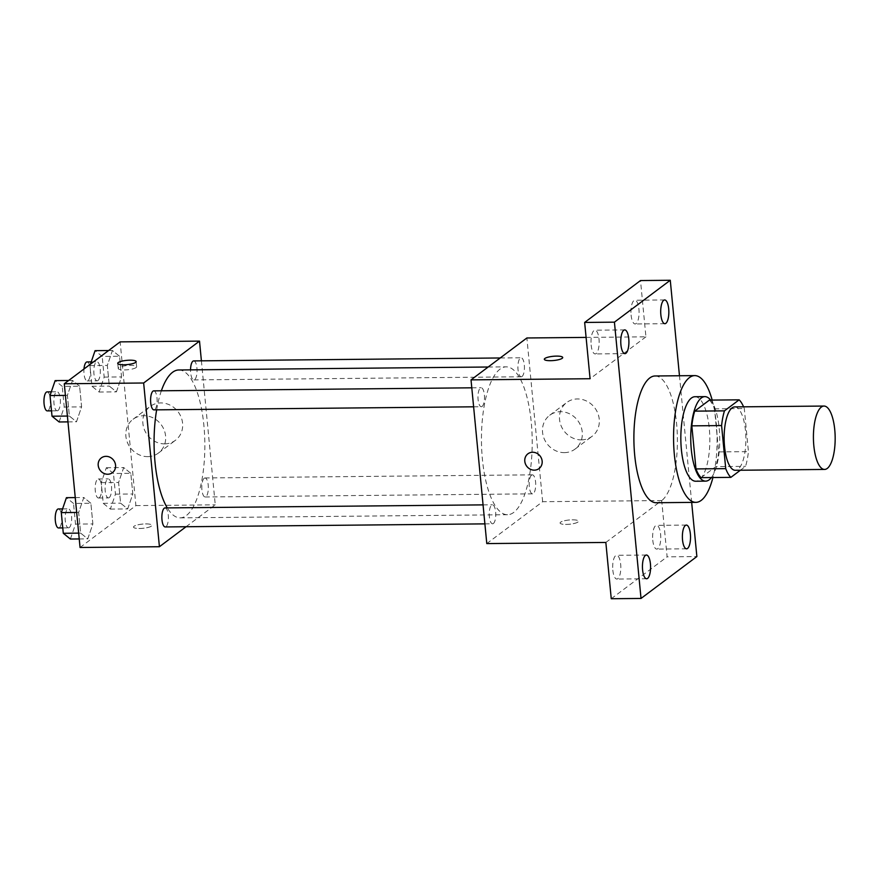 <?xml version="1.0" encoding="UTF-8"?>
<svg xmlns="http://www.w3.org/2000/svg" width="879" height="879" viewBox="0 0 879 879"><rect width="100%" height="100%" fill="white"/><g stroke="black" fill="none" stroke-linecap="round" stroke-linejoin="round"><path stroke-width="0.66" stroke-dasharray="4.39 3.3" d="M734.701 406.911A31.688 10.878 -90.5 0 1 745.766 434.589A31.688 10.878 -90.5 0 1 737.964 469.298A31.688 10.878 -90.5 0 1 735.316 470.287M709.397 400.11A40.895 14.042 -90.5 0 1 714.517 408.834L718.67 451.916L748.425 451.63L744.282 408.548A40.895 14.042 -90.5 0 0 743.579 406.823M740.371 470.232L745.557 466.342A40.895 14.042 -90.5 0 0 748.425 451.63M701.101 477.649L715.792 466.628L745.557 466.342M718.67 451.916A40.895 14.042 -90.5 0 1 715.792 466.628M711.419 477.55A42.247 14.503 89.5 0 0 719.747 438.742A42.247 14.503 89.5 0 0 710.671 400.099M694.926 396.726A42.247 14.503 -90.5 0 1 709.672 433.633A42.247 14.503 -90.5 0 1 699.266 479.912A42.247 14.503 -90.5 0 1 695.728 481.231M714.517 408.834L744.282 408.548M712.177 400.088A63.376 21.755 -90.5 0 1 712.924 477.539M655.042 375.981A63.376 21.755 -90.5 0 1 677.16 431.336A63.376 21.755 -90.5 0 1 661.557 500.755A63.376 21.755 -90.5 0 1 656.25 502.733M691.663 502.392L679.467 375.751M612.828 570.119A11.877 4.076 89.5 0 0 616.871 579.052A11.877 4.076 89.5 0 0 620.673 564.241A11.877 4.076 89.5 0 0 616.64 555.308A11.877 4.076 89.5 0 0 612.828 570.119M652.767 540.167A11.877 4.076 89.5 0 0 656.8 549.1A11.877 4.076 89.5 0 0 660.612 534.289A11.877 4.076 89.5 0 0 656.58 525.356A11.877 4.076 89.5 0 0 652.767 540.167M605.84 542.453L661.689 500.558L667.117 556.836L696.871 556.561M611.257 598.731L667.117 556.836M486.79 543.585L542.651 501.7L661.689 500.558M542.651 501.7L526.884 337.976M586.095 337.404L645.933 336.833L640.505 280.555M581.382 439.874A21.129 19.239 -126.9 0 0 592.083 436.314A21.129 19.239 -126.9 0 0 594.797 407.867A21.129 19.239 -126.9 0 0 566.735 402.505A21.129 19.239 -126.9 0 0 561 425.546A21.129 19.239 -126.9 0 0 581.382 439.874M631.089 315.045A11.877 4.076 89.5 0 0 635.121 323.977A11.877 4.076 89.5 0 0 638.934 309.166A11.877 4.076 89.5 0 0 634.902 300.233A11.877 4.076 89.5 0 0 631.089 315.045M591.149 344.997A11.877 4.076 89.5 0 0 595.193 353.929A11.877 4.076 89.5 0 0 599.006 339.118A11.877 4.076 89.5 0 0 594.962 330.185A11.877 4.076 89.5 0 0 591.149 344.997M645.933 336.833L590.073 378.728M513.732 512.413A73.935 25.381 -90.5 0 1 507.546 514.72A73.935 25.381 -90.5 0 1 481.461 441.027A73.935 25.381 -90.5 0 1 506.128 366.851A73.935 25.381 -90.5 0 1 531.938 431.424A73.935 25.381 -90.5 0 1 513.732 512.413M522.06 376.487A9.504 3.263 -90.5 0 1 521.258 376.783A9.504 3.263 -90.5 0 1 517.907 367.312A9.504 3.263 -90.5 0 1 521.082 357.775A9.504 3.263 -90.5 0 1 524.4 366.071A9.504 3.263 -90.5 0 1 522.06 376.487M493.394 523.499A9.504 3.263 -90.5 0 1 492.592 523.796A9.504 3.263 -90.5 0 1 489.24 514.325A9.504 3.263 -90.5 0 1 492.416 504.788A9.504 3.263 -90.5 0 1 495.734 513.083A9.504 3.263 -90.5 0 1 493.394 523.499M482.121 406.439A9.504 3.263 -90.5 0 1 481.329 406.735A9.504 3.263 -90.5 0 1 477.967 397.253A9.504 3.263 -90.5 0 1 481.143 387.716A9.504 3.263 -90.5 0 1 484.461 396.022A9.504 3.263 -90.5 0 1 482.121 406.439M531.553 475.132A9.504 3.263 89.5 0 0 529.213 485.538A9.504 3.263 89.5 0 0 532.531 493.844A9.504 3.263 89.5 0 0 535.707 484.307A9.504 3.263 89.5 0 0 532.355 474.836A9.504 3.263 89.5 0 0 531.553 475.132M560.604 522.203A9.24 2.121 -5.5 0 0 560.088 523.005A9.24 2.121 -5.5 0 0 569.482 524.236A9.24 2.121 -5.5 0 0 578.481 521.236A9.24 2.121 -5.5 0 0 570.735 519.885A9.24 2.121 -5.5 0 0 560.604 522.203A9.24 2.121 -5.5 0 0 560.077 523.005A9.24 2.121 -5.5 0 0 569.482 524.225A9.24 2.121 -5.5 0 0 578.481 521.225A9.24 2.121 -5.5 0 0 570.735 519.874A9.24 2.121 -5.5 0 0 560.604 522.203M562.714 357.522L562.714 357.511A9.24 2.121 174.5 0 1 562.714 357.522A9.24 2.121 174.5 0 1 562.197 358.324A9.24 2.121 174.5 0 1 552.067 360.643A9.24 2.121 174.5 0 1 544.321 359.291L544.321 359.28M564.373 452.63A21.129 19.239 -126.9 0 0 575.075 449.07A21.129 19.239 -126.9 0 0 577.789 420.623A21.129 19.239 -126.9 0 0 549.727 415.262A21.129 19.239 -126.9 0 0 543.991 438.302A21.129 19.239 -126.9 0 0 564.373 452.63M527.927 453.806L527.927 453.806A9.24 8.416 53.1 0 1 540.211 456.157A9.24 8.416 53.1 0 1 539.025 468.595L539.014 468.595M178.756 369.982A73.935 25.381 -90.5 0 1 204.565 434.567A73.935 25.381 -90.5 0 1 186.359 515.544A73.935 25.381 -90.5 0 1 180.173 517.852A73.935 25.381 -90.5 0 1 167.285 507.897M156.649 409.845A73.935 25.381 -90.5 0 1 161.362 390.781M204.181 478.264A9.504 3.263 89.5 0 0 201.84 488.68A9.504 3.263 89.5 0 0 205.159 496.987A9.504 3.263 89.5 0 0 208.334 487.449A9.504 3.263 89.5 0 0 204.972 477.967A9.504 3.263 89.5 0 0 204.181 478.264M153.77 390.858A9.504 3.263 -90.5 0 1 157.088 399.165A9.504 3.263 -90.5 0 1 154.748 409.57A9.504 3.263 -90.5 0 1 153.946 409.867M165.043 507.919A9.504 3.263 -90.5 0 1 168.361 516.226A9.504 3.263 -90.5 0 1 166.021 526.642A9.504 3.263 -90.5 0 1 165.219 526.939M193.699 360.906A9.504 3.263 -90.5 0 1 197.017 369.213A9.504 3.263 -90.5 0 1 194.677 379.618A9.504 3.263 -90.5 0 1 193.885 379.915A9.504 3.263 -90.5 0 1 190.534 369.872M186.073 526.73L215.267 504.843L201.401 360.829M119.544 356.259L112.435 350.501L107.326 365.422L109.315 386.09L116.424 391.847L121.533 376.926L119.544 356.259L112.435 350.501L107.326 365.422L109.315 386.09L116.424 391.847L121.533 376.926L119.544 356.259L102.184 356.424L95.075 350.666M90.878 503.271L83.78 497.514L78.66 512.435L80.648 533.113L87.757 538.86L92.866 523.95L90.878 503.271L83.78 497.514L78.66 512.435L80.648 533.113L87.757 538.86L92.866 523.95L90.878 503.271L73.517 503.436L66.419 497.679M80.055 547.485L135.904 505.601L120.148 341.876M79.604 386.2L72.507 380.442L67.386 395.363L69.386 416.042L76.484 421.799L81.604 406.878L79.604 386.2L72.507 380.442L67.386 395.363L69.386 416.042L76.484 421.799L81.604 406.878L79.604 386.2L62.244 386.375L55.146 380.618M130.817 473.32L123.708 467.562L118.599 482.483L120.588 503.162L127.697 508.919L132.806 493.998L130.817 473.32L123.708 467.562L118.599 482.483L120.588 503.162L127.697 508.919L132.806 493.998L130.817 473.32L113.457 473.484L106.348 467.727L101.239 482.648L103.228 503.326L110.336 509.084L115.446 494.163L113.457 473.484M135.904 505.601L215.267 504.843M164.714 443.873A21.129 19.239 -126.9 0 0 175.426 440.302A21.129 19.239 -126.9 0 0 178.14 411.866A21.129 19.239 -126.9 0 0 150.067 406.505A21.129 19.239 -126.9 0 0 144.332 429.534A21.129 19.239 -126.9 0 0 164.714 443.873M134.026 526.29A9.24 2.121 -5.5 0 0 133.498 527.092A9.24 2.121 -5.5 0 0 142.903 528.323A9.24 2.121 -5.5 0 0 151.902 525.323A9.24 2.121 -5.5 0 0 144.156 523.972A9.24 2.121 -5.5 0 0 134.026 526.29A9.24 2.121 -5.5 0 0 133.498 527.092A9.24 2.121 -5.5 0 0 142.903 528.312A9.24 2.121 -5.5 0 0 151.902 525.312A9.24 2.121 -5.5 0 0 144.156 523.961A9.24 2.121 -5.5 0 0 134.026 526.29M136.113 367.565A9.24 2.121 174.5 0 1 125.983 369.883A9.24 2.121 174.5 0 1 118.236 368.532A9.24 2.121 174.5 0 1 127.235 365.532A9.24 2.121 174.5 0 1 136.63 366.763A9.24 2.121 174.5 0 1 136.113 367.565M147.705 456.63A21.129 19.239 -126.9 0 0 158.418 453.059A21.129 19.239 -126.9 0 0 161.132 424.612A21.129 19.239 -126.9 0 0 133.07 419.261A21.129 19.239 -126.9 0 0 127.323 442.291A21.129 19.239 -126.9 0 0 147.705 456.63M101.349 457.893L101.349 457.893A9.24 8.416 53.1 0 1 113.633 460.244A9.24 8.416 53.1 0 1 112.446 472.682A9.24 8.416 53.1 0 1 112.435 472.682L112.435 472.682M109.227 497.613A9.504 3.263 -90.5 0 1 108.436 497.91A9.504 3.263 -90.5 0 1 105.073 488.438A9.504 3.263 -90.5 0 1 108.249 478.901A9.504 3.263 -90.5 0 1 111.567 487.197A9.504 3.263 -90.5 0 1 109.227 497.613M106.348 467.727L123.708 467.562M101.239 482.648L118.599 482.483M103.228 503.326L120.588 503.162M110.336 509.084L127.697 508.919M115.446 494.163L132.806 493.998M99.305 497.712A9.504 3.263 -90.5 0 1 98.514 498.008A9.504 3.263 -90.5 0 1 95.163 488.526A9.504 3.263 -90.5 0 1 98.327 478.989A9.504 3.263 -90.5 0 1 101.645 487.296A9.504 3.263 -90.5 0 1 99.305 497.712M90.46 364.137L89.966 365.587L91.954 386.266L99.063 392.023L104.172 377.102L102.184 356.424M97.954 380.552A9.504 3.263 -90.5 0 1 97.162 380.849A9.504 3.263 -90.5 0 1 93.811 371.367A9.504 3.263 -90.5 0 1 96.976 361.829A9.504 3.263 -90.5 0 1 100.294 370.136A9.504 3.263 -90.5 0 1 97.954 380.552M108.6 350.534L112.435 350.501M89.966 365.587L107.326 365.422M91.954 386.266L109.315 386.09M99.063 392.023L116.424 391.847M104.172 377.102L121.533 376.926M87.054 361.928A9.504 3.263 -90.5 0 1 90.372 370.235A9.504 3.263 -90.5 0 1 88.032 380.64A9.504 3.263 -90.5 0 1 87.241 380.937A9.504 3.263 -90.5 0 1 83.977 369.004M70.397 539.036L75.506 524.115L73.517 503.436M69.287 527.565A9.504 3.263 -90.5 0 1 68.496 527.861A9.504 3.263 -90.5 0 1 65.145 518.39A9.504 3.263 -90.5 0 1 68.309 508.853A9.504 3.263 -90.5 0 1 71.628 517.149A9.504 3.263 -90.5 0 1 69.287 527.565M75.253 497.591L83.78 497.514M76.682 512.446L78.66 512.435M78.67 533.124L80.648 533.113M79.231 538.948L87.757 538.86M75.506 524.115L92.866 523.95M58.399 508.941A9.504 3.263 -90.5 0 1 61.717 517.248A9.504 3.263 -90.5 0 1 59.376 527.664A9.504 3.263 -90.5 0 1 58.574 527.96M59.124 421.964L64.233 407.043L62.244 386.375M58.025 410.504A9.504 3.263 -90.5 0 1 57.223 410.801A9.504 3.263 -90.5 0 1 53.872 401.318A9.504 3.263 -90.5 0 1 57.047 391.781A9.504 3.263 -90.5 0 1 60.365 400.088A9.504 3.263 -90.5 0 1 58.025 410.504M68.661 380.486L72.507 380.442M65.409 395.385L67.386 395.363M67.397 416.064L69.386 416.042M67.958 421.887L76.484 421.799M64.233 407.043L81.604 406.878M47.125 391.88A9.504 3.263 -90.5 0 1 50.444 400.187A9.504 3.263 -90.5 0 1 48.103 410.592A9.504 3.263 -90.5 0 1 47.301 410.889M624.727 329.9L594.962 330.185M624.947 353.644L595.193 353.929M646.406 555.023L616.64 555.308M646.625 578.767L616.871 579.052M686.334 525.071L656.58 525.356M686.565 548.815L656.8 549.1M664.656 299.948L634.902 300.233M664.887 323.692L635.121 323.977M575.075 449.07L592.083 436.314M549.727 415.262L566.735 402.505M180.173 517.852L507.546 514.72M488.153 367.015L506.128 366.851M532.355 474.836L204.972 477.967M532.531 493.844L205.159 496.987M473.627 406.812L481.329 406.735M471.792 387.815L481.143 387.716M484.889 523.873L492.592 523.796M483.065 504.876L492.416 504.788M193.885 379.915L521.258 376.783M500.228 357.973L521.082 357.775M136.63 366.763L136.135 361.599M118.236 368.532L117.742 363.368M158.418 453.059L175.426 440.302M133.07 419.261L150.067 406.505M98.514 498.008L108.436 497.91M98.327 478.989L108.249 478.901M87.241 380.937L97.162 380.849M91.229 361.884L96.976 361.829M62.772 527.916L68.496 527.861M62.563 508.908L68.309 508.853M51.509 410.856L57.223 410.801M51.29 391.836L57.047 391.781"/><path stroke-width="1.32" d="M827.249 468.441A31.688 10.878 -90.5 0 1 824.601 469.43A31.688 10.878 -90.5 0 1 813.416 437.841A31.688 10.878 -90.5 0 1 823.986 406.054A31.688 10.878 -90.5 0 1 835.05 433.732A31.688 10.878 -90.5 0 1 827.249 468.441M824.601 469.43L735.316 470.287A31.688 10.878 -90.5 0 1 724.131 438.698A31.688 10.878 -90.5 0 1 734.701 406.911L823.986 406.054M739.151 399.835L724.461 410.856A40.895 14.042 -90.5 0 0 721.593 425.568L691.828 425.854A40.895 14.042 -90.5 0 1 694.696 411.141L709.397 400.11L739.151 399.835A40.895 14.042 -90.5 0 1 743.579 406.823M721.593 425.568L725.735 468.639A40.895 14.042 -90.5 0 0 730.867 477.363L740.371 470.232M691.828 425.854L695.97 468.925L725.735 468.639M695.97 468.925A40.895 14.042 -90.5 0 0 701.101 477.649L730.867 477.363M710.671 400.099A42.247 14.503 89.5 0 0 704.837 396.638A42.247 14.503 89.5 0 0 691.279 449.356A42.247 14.503 89.5 0 0 705.65 481.132A42.247 14.503 89.5 0 0 711.419 477.55M705.65 481.132L695.728 481.231A42.247 14.503 -90.5 0 1 681.368 449.455A42.247 14.503 -90.5 0 1 694.926 396.726L704.837 396.638M694.696 411.141L724.461 410.856M712.924 477.539A63.376 21.755 -90.5 0 1 701.233 500.371A63.376 21.755 -90.5 0 1 695.937 502.348A63.376 21.755 -90.5 0 1 673.567 439.181A63.376 21.755 -90.5 0 1 694.718 375.608A63.376 21.755 -90.5 0 1 712.177 400.088M695.937 502.348L656.25 502.733A63.376 21.755 -90.5 0 1 633.891 439.566A63.376 21.755 -90.5 0 1 655.042 375.981L694.718 375.608M668.699 308.881A11.877 4.076 -90.5 0 1 664.887 323.692A11.877 4.076 -90.5 0 1 660.7 311.858A11.877 4.076 -90.5 0 1 664.656 299.948A11.877 4.076 -90.5 0 1 668.699 308.881M690.378 534.003A11.877 4.076 -90.5 0 1 686.565 548.815A11.877 4.076 -90.5 0 1 682.379 536.981A11.877 4.076 -90.5 0 1 686.334 525.071A11.877 4.076 -90.5 0 1 690.378 534.003M650.438 563.955A11.877 4.076 -90.5 0 1 646.625 578.767A11.877 4.076 -90.5 0 1 642.439 566.933A11.877 4.076 -90.5 0 1 646.406 555.023A11.877 4.076 -90.5 0 1 650.438 563.955M628.76 338.833A11.877 4.076 -90.5 0 1 624.947 353.644A11.877 4.076 -90.5 0 1 620.761 341.81A11.877 4.076 -90.5 0 1 624.727 329.9A11.877 4.076 -90.5 0 1 628.76 338.833M679.467 375.751L670.27 280.269L614.421 322.164L641.022 598.445L696.871 556.561L691.663 502.392M586.095 337.404L526.884 337.976L471.023 379.871L486.79 543.585L605.84 542.453L611.257 598.731L641.022 598.445M670.27 280.269L640.505 280.555L584.656 322.439L614.421 322.164M584.656 322.439L590.073 378.728L471.023 379.871M539.025 468.595A9.24 8.416 53.1 0 1 534.333 470.155A9.24 8.416 53.1 0 1 525.422 463.892A9.24 8.416 53.1 0 1 527.927 453.806A9.24 8.416 53.1 0 1 540.211 456.157A9.24 8.416 53.1 0 1 539.014 468.595A9.24 8.416 53.1 0 1 534.333 470.155A9.24 8.416 53.1 0 1 525.422 463.881A9.24 8.416 53.1 0 1 527.927 453.806M562.197 358.313A9.24 2.121 174.5 0 1 552.067 360.632A9.24 2.121 174.5 0 1 544.321 359.28A9.24 2.121 174.5 0 1 553.32 356.281A9.24 2.121 174.5 0 1 562.714 357.511A9.24 2.121 174.5 0 1 562.197 358.313M544.321 359.291A9.24 2.121 174.5 0 1 553.32 356.292A9.24 2.121 174.5 0 1 562.714 357.511M167.285 507.897A73.935 25.381 -90.5 0 1 156.649 409.845M161.362 390.781A73.935 25.381 -90.5 0 1 178.756 369.982L488.153 367.015M473.627 406.812L153.946 409.867A9.504 3.263 -90.5 0 1 150.595 400.395A9.504 3.263 -90.5 0 1 153.77 390.858L471.792 387.815M484.889 523.873L165.219 526.939A9.504 3.263 -90.5 0 1 161.868 517.456A9.504 3.263 -90.5 0 1 165.043 507.919L483.065 504.876M190.534 369.872A9.504 3.263 -90.5 0 1 193.699 360.906L500.228 357.973M201.401 360.829L199.511 341.118L143.651 383.002L159.418 546.727L186.073 526.73M199.511 341.118L120.148 341.876L64.288 383.76L143.651 383.002M64.288 383.76L80.055 547.485L159.418 546.727M112.435 472.682A9.24 8.416 53.1 0 1 107.754 474.242A9.24 8.416 53.1 0 1 98.833 467.98A9.24 8.416 53.1 0 1 101.349 457.893A9.24 8.416 53.1 0 1 113.622 460.244A9.24 8.416 53.1 0 1 112.435 472.682A9.24 8.416 53.1 0 1 107.754 474.242A9.24 8.416 53.1 0 1 98.844 467.969A9.24 8.416 53.1 0 1 101.349 457.893M135.619 362.401A9.24 2.121 174.5 0 1 125.488 364.73A9.24 2.121 174.5 0 1 117.742 363.368A9.24 2.121 174.5 0 1 126.73 360.368A9.24 2.121 174.5 0 1 136.135 361.599A9.24 2.121 174.5 0 1 135.619 362.401M108.6 350.534L95.075 350.666L90.46 364.137M83.977 369.004A9.504 3.263 -90.5 0 1 87.054 361.928L91.229 361.884M75.253 497.591L66.419 497.679L61.299 512.6L63.288 533.278L70.397 539.036L79.231 538.948M61.299 512.6L76.682 512.446M63.288 533.278L78.67 533.124M62.772 527.916L58.574 527.96A9.504 3.263 -90.5 0 1 55.223 518.478A9.504 3.263 -90.5 0 1 58.399 508.941L62.563 508.908M68.661 380.486L55.146 380.618L50.026 395.539L52.015 416.206L59.124 421.964L67.958 421.887M50.026 395.539L65.409 395.385M52.015 416.206L67.397 416.064M51.509 410.856L47.301 410.889A9.504 3.263 -90.5 0 1 43.95 401.417A9.504 3.263 -90.5 0 1 47.125 391.88L51.29 391.836"/></g></svg>
